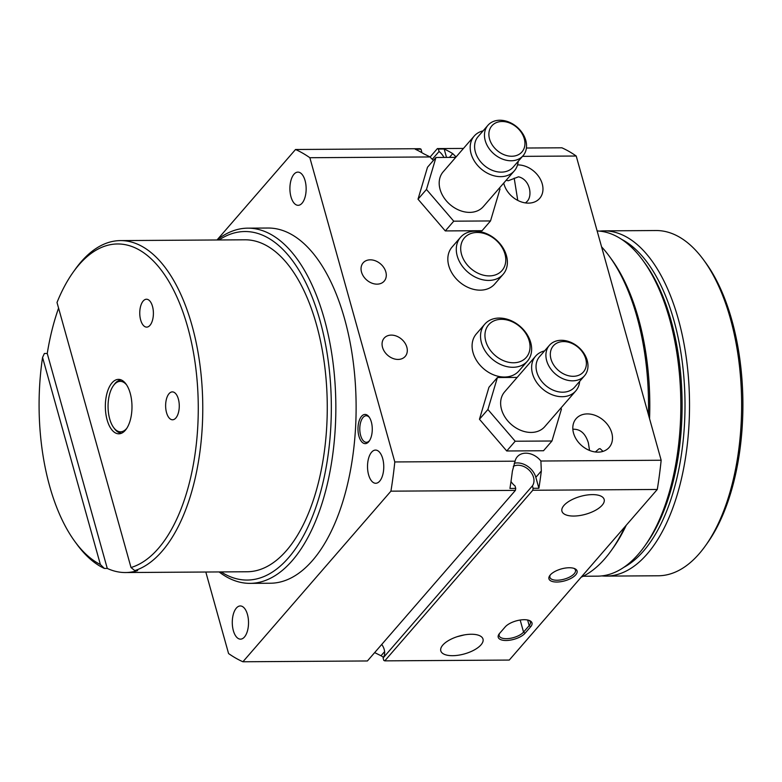 <?xml version="1.0" encoding="UTF-8"?>
<svg xmlns="http://www.w3.org/2000/svg" width="782" height="782" viewBox="0 0 782 782"><rect width="100%" height="100%" fill="white"/><g stroke="black" fill="none" stroke-linecap="round" stroke-linejoin="round"><path stroke-width="1.17" d="M474.967 231.198A28.22 21.505 -139.1 0 1 502.494 247.053A28.22 21.505 -139.1 0 1 503.149 274.306A28.22 21.505 -139.1 0 1 488.711 280.425A28.22 21.505 -139.1 0 1 461.185 264.56A28.22 21.505 -139.1 0 1 460.52 237.317A28.22 21.505 -139.1 0 1 474.967 231.198M477.176 232.469A24.897 18.973 40.9 0 0 461.527 254.326A24.897 18.973 40.9 0 0 489.307 275.899A24.897 18.973 40.9 0 0 504.957 254.042A24.897 18.973 40.9 0 0 477.176 232.469M460.52 237.317L452.064 247.063A28.22 21.505 40.9 0 0 452.729 274.306A28.22 21.505 40.9 0 0 480.256 290.161A28.22 21.505 40.9 0 0 494.693 284.042L503.149 274.306M526.403 148.023L561.887 147.798A262.253 128.307 89.6 0 1 576.217 156.019L522.513 156.361M433.482 160.339A16.598 12.649 -139.1 0 1 430.129 156.947L309.858 157.72L394.802 461.947A262.253 128.307 89.6 0 1 390.922 491.164L242.909 661.768A262.253 128.307 89.6 0 1 228.569 653.547L205.813 572.023M390.922 491.164L515.416 490.373A262.253 128.307 -90.4 0 0 515.729 488.408L509.942 488.447A262.253 128.307 -90.4 0 0 512.386 471.155L515.074 461.185L394.802 461.947M515.074 461.185A16.598 12.649 -139.1 0 1 517.273 456.776A16.598 12.649 -139.1 0 1 540.89 461.018L541.33 470.969A262.253 128.307 89.6 0 1 538.896 488.261L535.836 477.303A16.598 12.649 40.9 0 0 514.233 463.296M576.217 156.019L661.161 460.246L540.89 461.018M517.166 377.413L497.401 377.54L488.945 387.276L479.454 419.25L506.736 450.979L543.51 450.745L551.965 440.999L561.456 409.035L560.753 408.214M484.772 324.178L476.326 333.924A28.22 21.505 40.9 0 0 476.981 361.167A28.22 21.505 40.9 0 0 504.507 377.032A28.22 21.505 40.9 0 0 518.945 370.912L527.4 361.167A28.22 21.505 -139.1 0 1 512.963 367.286A28.22 21.505 -139.1 0 1 485.436 351.431A28.22 21.505 -139.1 0 1 484.772 324.178A28.22 21.505 -139.1 0 1 499.219 318.059A28.22 21.505 -139.1 0 1 526.745 333.924A28.22 21.505 -139.1 0 1 527.4 361.167M377.061 284.149A13.939 10.625 40.9 0 0 384.197 281.129A13.939 10.625 40.9 0 0 383.874 267.669A13.939 10.625 40.9 0 0 370.267 259.829A13.939 10.625 40.9 0 0 363.131 262.85A13.939 10.625 40.9 0 0 363.464 276.31A13.939 10.625 40.9 0 0 377.061 284.149M398.077 359.437A13.939 10.625 40.9 0 0 405.213 356.406A13.939 10.625 40.9 0 0 404.89 342.946A13.939 10.625 40.9 0 0 391.293 335.107A13.939 10.625 40.9 0 0 384.158 338.137A13.939 10.625 40.9 0 0 384.48 351.597A13.939 10.625 40.9 0 0 398.077 359.437M455.72 157.358L435.965 157.485L427.51 167.221L418.018 199.195L445.29 230.925L482.074 230.69L490.519 220.944L500.011 188.98L499.317 188.159M517.537 164.904A21.906 16.696 -139.1 0 1 517.792 164.904A21.906 16.696 -139.1 0 1 539.169 177.221A21.906 16.696 -139.1 0 1 539.678 198.374A21.906 16.696 -139.1 0 1 528.466 203.125A21.906 16.696 -139.1 0 1 503.745 183.056M587.321 413.913A21.906 16.696 -139.1 0 1 608.689 426.229A21.906 16.696 -139.1 0 1 609.207 447.382A21.906 16.696 -139.1 0 1 597.986 452.133A21.906 16.696 -139.1 0 1 576.617 439.826A21.906 16.696 -139.1 0 1 576.099 418.673A21.906 16.696 -139.1 0 1 587.321 413.913M497.401 377.54L487.909 409.504L515.191 441.234L551.965 440.999M515.191 441.234L506.736 450.979M661.161 460.246A262.253 128.307 89.6 0 1 657.281 489.464L509.268 660.067L384.773 660.858A262.253 128.307 89.6 0 1 383.786 660.409L383.102 657.965A13.939 10.625 40.9 0 0 381.733 644.446M446.522 157.417L444.176 149.01A262.253 128.307 89.6 0 1 452.729 153.624L455.945 156.781M463.472 148.424L437.392 148.59L430.139 156.957L423.776 153.81A262.253 128.307 -90.4 0 0 415.222 149.196L421.009 149.157A262.253 128.307 -90.4 0 0 420.022 148.697L295.528 149.499A262.253 128.307 89.6 0 1 309.858 157.72M435.965 157.485L426.464 189.449L453.746 221.179L445.29 230.925M426.464 189.449L418.018 199.195M453.746 221.179L490.519 220.944M487.909 409.504L479.454 419.25M437.392 148.59A262.253 128.307 89.6 0 1 438.379 149.039L439.064 151.483A13.939 10.625 -139.1 0 1 443.932 157.426M444.176 149.01L438.379 149.039M513.305 466.326A13.939 10.625 -139.1 0 1 529.404 470.393A13.939 10.625 -139.1 0 1 532.425 485.857L533.099 488.3L538.896 488.261M533.099 488.3A262.253 128.307 89.6 0 1 532.786 490.255L384.773 660.858M657.281 489.464L532.786 490.255M506.159 180.271L508.271 180.74L518.495 176.81C530.196 179.498 532.933 196.39 526.745 201.756L525.484 202.919M217.122 239.859L295.528 149.499M250.084 583.362L270.347 583.235A177.602 86.89 -90.4 0 0 312.468 560.538A177.602 86.89 -90.4 0 0 353.034 360.473A177.602 86.89 -90.4 0 0 268.079 228.031L247.816 228.158A177.602 86.89 89.6 0 1 332.761 360.6A177.602 86.89 89.6 0 1 292.194 560.665A177.602 86.89 89.6 0 1 250.084 583.362A177.602 86.89 89.6 0 1 219.097 571.935M368.684 441.781A14.604 7.146 -90.4 0 0 369.212 441.107A14.604 7.146 -90.4 0 0 369.055 416.923A14.604 7.146 -90.4 0 0 361.567 416.298A14.604 7.146 -90.4 0 0 358.928 436.18A14.604 7.146 -90.4 0 0 368.684 441.781M302.067 203.193A16.598 8.123 -90.4 0 0 305.86 184.493A16.598 8.123 -90.4 0 0 297.922 172.118A16.598 8.123 -90.4 0 0 293.983 174.23A16.598 8.123 -90.4 0 0 290.19 192.929A16.598 8.123 -90.4 0 0 298.137 205.314A16.598 8.123 -90.4 0 0 302.067 203.193M379.681 481.155A16.598 8.123 -90.4 0 0 383.473 462.455A16.598 8.123 -90.4 0 0 375.526 450.08A16.598 8.123 -90.4 0 0 371.597 452.201A16.598 8.123 -90.4 0 0 367.804 470.901A16.598 8.123 -90.4 0 0 375.741 483.276A16.598 8.123 -90.4 0 0 379.681 481.155M244.443 637.027A16.598 8.123 -90.4 0 0 248.236 618.327A16.598 8.123 -90.4 0 0 240.299 605.952A16.598 8.123 -90.4 0 0 236.36 608.073A16.598 8.123 -90.4 0 0 232.567 626.773A16.598 8.123 -90.4 0 0 240.504 639.148A16.598 8.123 -90.4 0 0 244.443 637.027M595.366 451.976L598.983 448.839L600.117 448.653L603.03 451.37M589.56 450.461L588.338 442.788C585.395 433.404 580.234 428.888 572.854 429.25M535.611 356.142L504.625 391.87A26.559 20.234 40.9 0 0 505.24 417.51A26.559 20.234 40.9 0 0 531.154 432.436A26.559 20.234 40.9 0 0 544.741 426.679L575.738 390.951A26.559 20.234 -139.1 0 1 562.141 396.709A26.559 20.234 -139.1 0 1 536.237 381.782A26.559 20.234 -139.1 0 1 535.611 356.142A26.559 20.234 -139.1 0 1 544.546 350.923M581.143 577.214A177.602 86.89 -90.4 0 0 604.887 558.671A177.602 86.89 -90.4 0 0 611.309 550.479A177.602 86.89 -90.4 0 0 624.906 526.785M648.415 414.597A177.602 86.89 -90.4 0 0 609.432 256.428A177.602 86.89 -90.4 0 0 601.583 246.858M374.656 652.608A16.598 12.649 -139.1 0 1 374.666 652.608L381.02 655.756A262.253 128.307 89.6 0 0 383.542 657.251M457.196 636.685L464.322 634.906M592.345 494.615A21.906 9.296 -15.6 0 1 604.154 499.444A21.906 9.296 -15.6 0 1 595.356 510.363A21.906 9.296 -15.6 0 1 573.753 516.052A21.906 9.296 -15.6 0 1 561.945 511.223A21.906 9.296 -15.6 0 1 570.733 500.304A21.906 9.296 -15.6 0 1 592.345 494.615M471.194 634.251A21.906 9.296 -15.6 0 1 483.002 639.08A21.906 9.296 -15.6 0 1 474.215 649.998A21.906 9.296 -15.6 0 1 452.602 655.687A21.906 9.296 -15.6 0 1 440.794 650.859A21.906 9.296 -15.6 0 1 449.591 639.94A21.906 9.296 -15.6 0 1 471.194 634.251M556.813 582.033A14.604 6.197 -15.6 0 1 549.795 575.572A14.604 6.197 -15.6 0 1 569.208 567.752A14.604 6.197 -15.6 0 1 574.653 568.622A14.604 6.197 -15.6 0 1 573.763 576.627A14.604 6.197 -15.6 0 1 556.813 582.033M525.035 633.264A14.604 6.197 -15.6 0 1 506.628 640.478A14.604 6.197 -15.6 0 1 499.082 634.016A14.604 6.197 -15.6 0 1 499.561 633.43L505.192 626.929A14.604 6.197 -15.6 0 1 529.58 620.585A14.604 6.197 -15.6 0 1 530.665 626.773L525.035 633.264L523.549 632.11L529.189 625.62A13.274 5.63 164.4 0 0 530.401 622.12A13.274 5.63 164.4 0 0 528.827 620.302M517.762 200.407L514.194 178.14M421.254 152.314A13.939 10.625 -139.1 0 1 421.693 151.6L421.009 149.157M474.175 136.088L443.179 171.805A26.559 20.234 40.9 0 0 443.805 197.455A26.559 20.234 40.9 0 0 469.708 212.381A26.559 20.234 40.9 0 0 483.305 206.614L514.292 170.896A26.559 20.234 -139.1 0 1 500.695 176.654A26.559 20.234 -139.1 0 1 474.791 161.727A26.559 20.234 -139.1 0 1 474.175 136.088A26.559 20.234 -139.1 0 1 483.1 130.868M439.064 151.483L432.29 159.293M501.438 319.33A24.897 18.973 40.9 0 0 485.778 341.187A24.897 18.973 40.9 0 0 513.559 362.77A24.897 18.973 40.9 0 0 529.209 340.913A24.897 18.973 40.9 0 0 501.438 319.33M515.729 488.408L515.055 485.964A13.939 10.625 -139.1 0 1 510.998 481.487M532.425 485.857L383.102 657.965M216.976 239.976A177.602 86.89 89.6 0 1 247.816 228.158M515.416 490.373L367.403 660.966L242.909 661.768M369.456 417.51A13.274 6.5 -90.4 0 0 366.201 415.75A13.274 6.5 -90.4 0 0 363.053 417.451A13.274 6.5 -90.4 0 0 360.023 432.407A13.274 6.5 -90.4 0 0 366.367 442.309A13.274 6.5 -90.4 0 0 369.515 440.608A13.274 6.5 -90.4 0 0 369.603 440.51M579.648 381.381A26.559 20.234 -139.1 0 1 575.738 390.951M609.432 256.428L611.436 259.155A174.288 85.267 89.6 0 1 649.559 418.673M626.265 525.211A174.288 85.267 89.6 0 1 613.284 547.723L611.309 550.479M550.303 574.936A13.274 5.63 164.4 0 0 549.893 577.302A13.274 5.63 164.4 0 0 557.048 580.224A13.274 5.63 164.4 0 0 570.146 576.784A13.274 5.63 164.4 0 0 575.474 570.166A13.274 5.63 164.4 0 0 573.91 568.348M499.59 633.391A13.274 5.63 164.4 0 0 499.18 635.756A13.274 5.63 164.4 0 0 509.825 638.395A13.274 5.63 164.4 0 0 523.549 632.11L520.177 620.038M518.202 161.317A26.559 20.234 -139.1 0 1 514.292 170.896M221.12 571.925A174.288 85.267 -90.4 0 0 288.499 557.791A174.288 85.267 -90.4 0 0 323.846 335.986A174.288 85.267 -90.4 0 0 218.999 239.966M549.394 345.331L539.531 356.7A23.235 17.712 40.9 0 0 540.069 379.133A23.235 17.712 40.9 0 0 562.737 392.193A23.235 17.712 40.9 0 0 574.633 387.158L584.496 375.79A23.235 17.712 -139.1 0 1 572.6 380.824A23.235 17.712 -139.1 0 1 549.932 367.765A23.235 17.712 -139.1 0 1 549.394 345.331A23.235 17.712 -139.1 0 1 561.281 340.287A23.235 17.712 -139.1 0 1 583.949 353.356A23.235 17.712 -139.1 0 1 584.496 375.79M487.948 125.276L478.085 136.645A23.235 17.712 40.9 0 0 478.633 159.078A23.235 17.712 40.9 0 0 501.301 172.138A23.235 17.712 40.9 0 0 513.197 167.094L523.05 155.735A23.235 17.712 -139.1 0 1 511.164 160.769A23.235 17.712 -139.1 0 1 488.496 147.71A23.235 17.712 -139.1 0 1 487.948 125.276A23.235 17.712 -139.1 0 1 499.845 120.233A23.235 17.712 -139.1 0 1 522.513 133.292A23.235 17.712 -139.1 0 1 523.05 155.735M58.582 308.128A165.989 81.201 -90.4 0 0 47.252 353.474L107.271 568.426A165.989 81.201 -90.4 0 0 125.511 572.541L247.112 571.759A165.989 81.201 -90.4 0 0 286.476 550.557A165.989 81.201 -90.4 0 0 324.383 363.571A165.989 81.201 -90.4 0 0 244.991 239.8L120.496 240.592A165.989 81.201 89.6 0 1 199.889 364.373A165.989 81.201 89.6 0 1 161.982 551.349A165.989 81.201 89.6 0 1 134.768 570.606L131.014 567.527A162.666 79.578 -90.4 0 0 192.509 347.433A162.666 79.578 -90.4 0 0 73.166 272.214A162.666 79.578 -90.4 0 0 57.008 302.487L131.014 567.527M583.167 576.256L597.477 576.158A172.626 84.456 -90.4 0 0 638.415 554.106A172.626 84.456 -90.4 0 0 644.661 546.149A172.626 84.456 -90.4 0 0 642.833 260.328A172.626 84.456 -90.4 0 0 597.145 230.954M125.511 572.541A165.989 81.201 -90.4 0 0 137.661 570.586L134.768 570.606M107.271 568.426L104.377 568.446A165.989 81.201 89.6 0 1 76.89 544.272L74.886 541.535A162.666 79.578 -90.4 0 0 100.379 564.526L104.377 568.446M47.252 353.474L44.359 353.493L42.56 357.442L100.379 564.526M73.166 272.214L75.131 269.458A165.989 81.201 89.6 0 1 120.496 240.592M563.499 341.568A19.921 15.181 40.9 0 0 550.978 359.046A19.921 15.181 40.9 0 0 573.206 376.308A19.921 15.181 40.9 0 0 585.728 358.821A19.921 15.181 40.9 0 0 563.499 341.568M642.833 260.328L644.837 263.065A169.303 82.824 89.6 0 1 646.626 543.382L644.661 546.149M502.064 121.503A19.921 15.181 40.9 0 0 489.542 138.991A19.921 15.181 40.9 0 0 511.76 156.253A19.921 15.181 40.9 0 0 524.282 138.766A19.921 15.181 40.9 0 0 502.064 121.503M42.56 357.442A162.666 79.578 -90.4 0 0 74.886 541.535M175.842 417.999A13.939 6.823 -90.4 0 0 179.029 402.29A13.939 6.823 -90.4 0 0 172.363 391.89A13.939 6.823 -90.4 0 0 169.049 393.669A13.939 6.823 -90.4 0 0 165.872 409.377A13.939 6.823 -90.4 0 0 172.539 419.778A13.939 6.823 -90.4 0 0 175.842 417.999M149.978 325.341A13.939 6.823 -90.4 0 0 153.155 309.633A13.939 6.823 -90.4 0 0 146.488 299.232A13.939 6.823 -90.4 0 0 143.184 301.021A13.939 6.823 -90.4 0 0 139.998 316.72A13.939 6.823 -90.4 0 0 146.664 327.12A13.939 6.823 -90.4 0 0 149.978 325.341M112.031 382.848A27.223 13.314 89.6 0 1 118.493 379.368A27.223 13.314 89.6 0 1 131.513 399.67A27.223 13.314 89.6 0 1 125.286 430.335A27.223 13.314 89.6 0 1 118.835 433.815A27.223 13.314 89.6 0 1 105.814 413.512A27.223 13.314 89.6 0 1 112.031 382.848M121.728 433.13L121.757 433.13A26.559 12.991 89.6 0 1 121.728 433.13A26.559 12.991 89.6 0 1 114.407 428.604L113.605 427.51A25.229 12.346 -90.4 0 0 126.547 428.585A25.229 12.346 -90.4 0 0 126.87 428.204M126.586 384.881A25.229 12.346 -90.4 0 0 114.25 384.578A25.229 12.346 -90.4 0 0 113.341 385.741L114.133 384.636A26.559 12.991 89.6 0 1 115.091 383.415A26.559 12.991 89.6 0 1 121.386 380.013A26.559 12.991 89.6 0 1 121.415 380.013L121.415 380.013M113.341 385.741A25.229 12.346 -90.4 0 0 113.605 427.51M621.68 239.37A169.303 82.824 89.6 0 1 684.172 381.284A169.303 82.824 89.6 0 1 643.4 551.173A169.303 82.824 89.6 0 1 623.782 567.37M599.618 231.12A172.626 84.456 89.6 0 1 603.958 230.866A172.626 84.456 89.6 0 1 686.528 359.593A172.626 84.456 89.6 0 1 647.105 554.047A172.626 84.456 89.6 0 1 606.167 576.109A172.626 84.456 89.6 0 1 601.817 575.904M603.958 230.866L656.078 230.534A172.626 84.456 89.6 0 1 703.634 259.947L705.638 262.684A169.303 82.824 89.6 0 1 707.427 542.991L705.462 545.758A172.626 84.456 89.6 0 1 699.216 553.715A172.626 84.456 89.6 0 1 658.278 575.777L606.167 576.109M703.634 259.947A172.626 84.456 89.6 0 1 705.462 545.758M449.455 157.397L452.729 153.624M535.836 477.303L541.33 470.969M384.607 651.611L381.02 655.756M527.615 619.999L529.189 625.62L530.665 626.773"/></g></svg>
